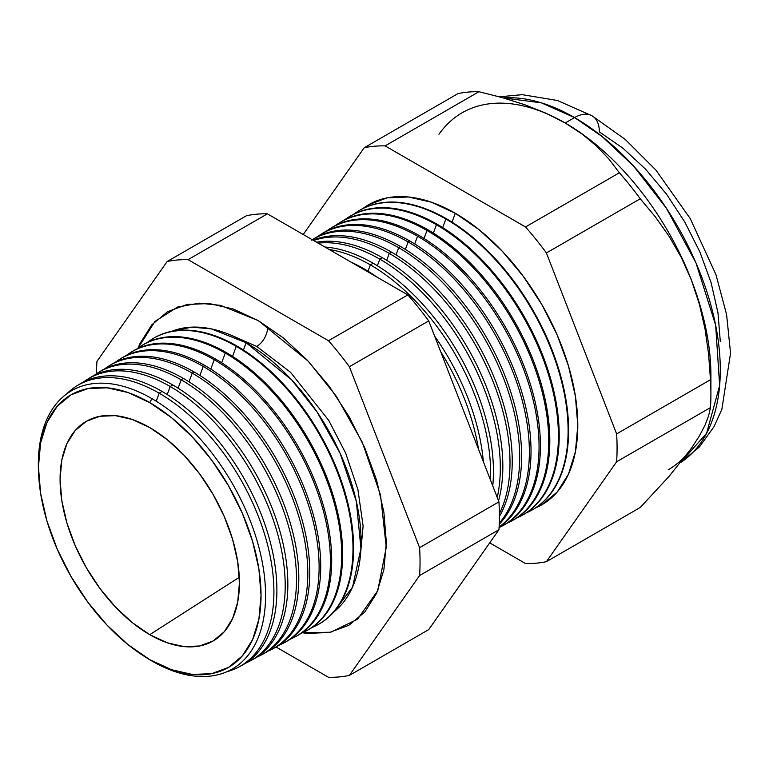 <?xml version="1.0" encoding="UTF-8"?>
<svg xmlns="http://www.w3.org/2000/svg" width="769" height="769" viewBox="0 0 769 769"><rect width="100%" height="100%" fill="white"/><g stroke="black" fill="none" stroke-linecap="round" stroke-linejoin="round"><path stroke-width="1.15" d="M333.804 611.932L352.577 587.045L360.94 548.432L356.307 501.205L340.138 453.374L316.943 411.809L291.576 379.799L246.128 342.743L211.331 328.882L191.654 327.142L171.795 331.314A162.567 93.856 -120 0 1 246.128 342.743L243.437 350.03L246.128 342.743A162.567 93.856 -120 0 1 350.433 479.914A162.567 93.856 -120 0 1 333.804 611.932M256.721 346.425L290.519 372.292L328.699 420.335L345.656 453.124L357.912 489.555L363.112 526.034L360.132 558.332L363.112 526.034L357.912 489.555L345.656 453.124L328.699 420.335L290.519 372.292L256.721 346.425L231.382 335.322L256.721 346.425A15.351 8.863 120 0 0 267.516 326.316A15.351 8.863 -60 0 1 256.721 346.425M138.084 348.03L154.915 321.48L177.437 307.11L199.104 303.159L220.482 305.36L258.269 320.596L283.261 337.86L307.283 360.142L329.42 386.586L348.828 416.183L364.756 447.789L376.589 480.183L383.875 512.135L386.336 542.405L383.875 569.829L376.589 593.37L364.756 612.095L348.828 625.312L329.42 632.503L307.283 633.377L302.477 632.772L330.728 632.233L357.595 619.16L377.762 590.65L386.269 547.278L380.492 494.871L362.237 442.156L336.476 396.506L308.436 361.372L258.269 320.596L233.286 309.013L209.264 303.553L187.127 304.437L167.719 311.618L151.791 324.835L139.958 343.57L138.074 348.03M38.565 472.81A160.683 92.77 60 0 1 151.954 398.65A160.683 92.77 60 0 1 265.574 595.446A160.683 92.77 60 0 1 151.954 661.052A160.683 92.77 -120 0 0 265.574 595.446A160.683 92.77 -120 0 0 151.954 398.65L149.744 402.61A157.395 90.877 60 0 1 261.037 595.379A157.395 90.877 60 0 1 149.744 659.639L171.458 669.703L192.337 674.442L211.581 673.682L228.441 667.434L242.283 655.947L252.568 639.673L258.903 619.218L261.037 595.379L258.903 569.079L252.568 541.309L242.283 513.154L228.441 485.691L211.581 459.968L192.337 436.984L171.458 417.615L149.744 402.61L128.029 392.546L107.151 387.807L87.916 388.576L71.046 394.814L57.204 406.301L46.919 422.585L40.584 443.031L38.45 466.87L40.584 493.179L46.919 520.94L57.204 549.095L71.046 576.558L87.916 602.281L107.151 625.264L128.029 644.633L149.744 659.639A157.395 90.877 60 0 1 143.592 655.89A157.395 90.877 60 0 1 38.623 474.079A157.395 90.877 60 0 1 149.744 402.61L151.954 398.65A160.683 92.77 -120 0 0 38.508 471.608L38.623 474.079M238.794 667.031L241.745 665.454A162.355 93.741 -120 0 0 268.554 535.878A162.355 93.741 -120 0 0 162.086 391.44L159.193 393.199L156.222 401.207L159.193 393.199A162.249 93.674 60 0 1 265.584 537.541A162.249 93.674 60 0 1 238.794 667.031A162.249 93.674 60 0 1 227.038 671.673A162.249 93.674 -120 0 0 268.218 547.403A162.249 93.674 -120 0 0 159.193 393.199L162.086 391.44A162.355 93.741 60 0 1 268.929 537.195A162.355 93.741 60 0 1 240.255 666.214M250.002 661.023L252.617 659.629A162.749 93.962 -120 0 0 279.493 529.735A162.749 93.962 -120 0 0 172.765 384.952L170.199 386.509L167.229 394.545L170.199 386.509A162.653 93.914 60 0 1 276.859 531.216A162.653 93.914 60 0 1 250.002 661.023A162.653 93.914 60 0 1 245.772 663.061A162.653 93.914 -120 0 0 277.907 534.907A162.653 93.914 -120 0 0 170.199 386.509L172.765 384.952A162.749 93.962 60 0 1 279.829 530.908A162.749 93.962 60 0 1 251.3 660.311M261.22 655.025L263.498 653.804A163.143 94.193 -120 0 0 290.432 523.602A163.143 94.193 -120 0 0 183.445 378.454L181.205 379.819L178.12 388.182L181.205 379.819A163.066 94.145 60 0 1 288.135 524.891A163.066 94.145 60 0 1 261.22 655.025A163.066 94.145 60 0 1 256.808 657.139A163.066 94.145 -120 0 0 289.221 528.726A163.066 94.145 -120 0 0 181.205 379.819L183.445 378.454A163.143 94.193 60 0 1 290.73 524.621A163.143 94.193 60 0 1 262.344 654.4M272.428 649.026L274.37 647.988A163.547 94.424 -120 0 0 301.371 517.46A163.547 94.424 -120 0 0 194.124 371.965L192.221 373.128L189.001 381.818L192.221 373.128A163.47 94.385 60 0 1 299.42 518.556A163.47 94.385 60 0 1 272.428 649.026A163.47 94.385 60 0 1 267.843 651.208A163.47 94.385 -120 0 0 300.535 522.545A163.47 94.385 -120 0 0 192.221 373.128L194.124 371.965A163.547 94.424 60 0 1 301.621 518.335A163.547 94.424 60 0 1 273.389 648.498M283.636 643.028L285.251 642.163A163.941 94.654 -120 0 0 312.31 511.327A163.941 94.654 -120 0 0 204.814 365.477L203.227 366.438L199.892 375.464L203.227 366.438A163.884 94.616 60 0 1 310.695 512.231A163.884 94.616 60 0 1 283.636 643.028A163.884 94.616 60 0 1 278.878 645.287A163.884 94.616 -120 0 0 311.858 516.374A163.884 94.616 -120 0 0 203.227 366.438L204.814 365.477A163.941 94.654 60 0 1 312.522 512.048A163.941 94.654 60 0 1 284.434 642.586M294.844 637.02L296.123 636.338A164.335 94.875 -120 0 0 323.259 505.185A164.335 94.875 -120 0 0 215.493 358.988L214.234 359.748L210.773 369.101L214.234 359.748A164.287 94.856 60 0 1 321.971 505.906A164.287 94.856 60 0 1 294.844 637.02A164.287 94.856 60 0 1 289.913 639.356A164.287 94.856 -120 0 0 323.172 510.193A164.287 94.856 -120 0 0 214.234 359.748L215.493 358.988A164.335 94.875 60 0 1 323.422 505.762A164.335 94.875 60 0 1 295.479 636.674M306.052 631.022L306.994 630.513A164.729 95.106 -120 0 0 334.198 499.052A164.729 95.106 -120 0 0 226.173 352.5L225.24 353.058L221.664 362.747L225.24 353.058A164.691 95.087 60 0 1 333.246 499.581A164.691 95.087 60 0 1 306.052 631.022A164.691 95.087 60 0 1 300.939 633.435A164.691 95.087 -120 0 0 334.486 504.022A164.691 95.087 -120 0 0 225.24 353.058L226.173 352.5A164.729 95.106 60 0 1 334.313 499.475A164.729 95.106 60 0 1 306.523 630.763M236.256 346.377L232.555 356.383L236.256 346.377A165.104 95.327 60 0 1 344.522 493.256A165.104 95.327 60 0 1 317.261 625.024A165.104 95.327 60 0 1 311.974 627.504A165.104 95.327 -120 0 0 345.81 497.841A165.104 95.327 -120 0 0 236.256 346.377L236.852 346.012A165.124 95.337 60 0 1 345.214 493.179A165.124 95.337 60 0 1 317.568 624.861A165.124 95.337 -120 0 0 317.876 624.697A165.124 95.337 -120 0 0 345.137 492.91A165.124 95.337 -120 0 0 236.852 346.012L236.256 346.377A165.104 95.327 -120 0 0 147.398 342.445A165.104 95.327 60 0 1 152.185 339.1A165.104 95.327 60 0 1 236.256 346.377M478.491 449.163A169.718 97.99 -120 0 0 440.647 351.606A169.718 97.99 60 0 1 478.491 449.163M363.958 268.785A169.834 98.057 60 0 1 376.8 276.984A169.834 98.057 -120 0 0 363.958 268.785L363.285 269.188L363.958 268.785A169.834 98.057 -120 0 0 351.125 262.162A169.834 98.057 60 0 1 363.958 268.785M434.658 336.168A169.834 98.057 60 0 1 483.374 461.746A169.834 98.057 -120 0 0 434.658 336.168M370.379 264.882L368.034 271.217L370.379 264.882A170.074 98.192 60 0 1 490.487 480.058A170.074 98.192 -120 0 0 370.379 264.882L373.119 263.219A170.17 98.249 60 0 1 492.766 485.95A170.17 98.249 -120 0 0 373.119 263.219L370.379 264.882A170.074 98.192 -120 0 0 329.19 249.502A170.074 98.192 60 0 1 370.379 264.882M379.819 259.143L377.368 265.757L379.819 259.143A170.42 98.394 60 0 1 497.226 497.428A170.42 98.394 -120 0 0 379.819 259.143L382.27 257.653A170.507 98.442 60 0 1 498.543 500.84A170.507 98.442 -120 0 0 382.27 257.653L379.819 259.143A170.42 98.394 -120 0 0 318.174 243.139A170.42 98.394 60 0 1 379.819 259.143M389.249 253.414L386.701 260.307L389.249 253.414A170.766 98.595 60 0 1 499.379 513.615A170.766 98.595 -120 0 0 389.249 253.414L391.431 252.097A170.853 98.643 60 0 1 499.389 516.518A170.853 98.643 -120 0 0 391.431 252.097L389.249 253.414A170.766 98.595 -120 0 0 313.589 240.495A170.766 98.595 60 0 1 389.249 253.414M398.688 247.685L396.035 254.856L398.688 247.685A171.122 98.797 60 0 1 505.406 383.173A171.122 98.797 60 0 1 499.273 523.131A171.122 98.797 -120 0 0 505.406 383.173A171.122 98.797 -120 0 0 398.688 247.685L400.582 246.532A171.189 98.836 60 0 1 508.155 384.327A171.189 98.836 60 0 1 499.235 524.266A171.189 98.836 -120 0 0 508.155 384.327A171.189 98.836 -120 0 0 400.582 246.532L398.688 247.685A171.122 98.797 -120 0 0 312.252 239.726A171.122 98.797 60 0 1 398.688 247.685M408.128 241.947L405.369 249.406L408.128 241.947A171.468 98.999 60 0 1 518.623 388.105A171.468 98.999 60 0 1 499.1 527.025A171.468 98.999 -120 0 0 518.623 388.105A171.468 98.999 -120 0 0 408.128 241.947L409.733 240.966A171.525 99.028 60 0 1 520.776 388.778A171.525 99.028 60 0 1 499.091 527.313A171.525 99.028 -120 0 0 520.776 388.778A171.525 99.028 -120 0 0 409.733 240.966L408.128 241.947A171.468 98.999 -120 0 0 317.203 236.842A171.468 98.999 60 0 1 320.817 234.401A171.468 98.999 60 0 1 408.128 241.947M501.869 526.198L503.224 525.467A171.862 99.23 -120 0 0 531.6 388.307A171.862 99.23 -120 0 0 418.894 235.401L417.557 236.218L414.702 243.946L417.557 236.218A171.814 99.201 60 0 1 530.235 389.066A171.814 99.201 60 0 1 501.869 526.198A171.814 99.201 60 0 1 499.071 527.592A171.814 99.201 -120 0 0 530.937 391.527A171.814 99.201 -120 0 0 417.557 236.218L418.894 235.401A171.862 99.23 60 0 1 531.773 388.912A171.862 99.23 60 0 1 502.541 525.823M511.472 521.055L512.539 520.478A172.208 99.422 -120 0 0 540.972 383.039A172.208 99.422 -120 0 0 428.045 229.844L426.997 230.479L424.036 238.496L426.997 230.479A172.169 99.403 60 0 1 539.896 383.644A172.169 99.403 60 0 1 511.472 521.055A172.169 99.403 60 0 1 507.252 523.093A172.169 99.403 -120 0 0 540.943 387.336A172.169 99.403 -120 0 0 426.997 230.479L428.045 229.844A172.208 99.422 60 0 1 541.116 383.52A172.208 99.422 60 0 1 512.01 520.757M521.084 515.903L521.863 515.49A172.544 99.624 -120 0 0 550.354 377.781A172.544 99.624 -120 0 0 437.205 224.279L436.436 224.75L433.37 233.045L436.436 224.75A172.516 99.605 60 0 1 549.566 378.223A172.516 99.605 60 0 1 521.084 515.903A172.516 99.605 60 0 1 516.71 518.018A172.516 99.605 -120 0 0 550.642 382.039A172.516 99.605 -120 0 0 436.436 224.75L437.205 224.279A172.544 99.624 60 0 1 550.45 378.137A172.544 99.624 60 0 1 521.469 515.691M445.876 219.011L442.694 227.595L445.876 219.011A172.862 99.807 60 0 1 559.226 372.802A172.862 99.807 60 0 1 530.687 510.76A172.862 99.807 60 0 1 526.169 512.933A172.862 99.807 -120 0 0 560.341 376.743A172.862 99.807 -120 0 0 445.876 219.011L446.356 218.713A172.881 99.816 60 0 1 559.794 372.744A172.881 99.816 60 0 1 530.937 510.626A172.881 99.816 -120 0 0 531.187 510.501A172.881 99.816 -120 0 0 559.726 372.523A172.881 99.816 -120 0 0 446.356 218.713L445.876 219.011A172.862 99.807 -120 0 0 353.711 214.234A172.862 99.807 60 0 1 357.854 211.398A172.862 99.807 60 0 1 445.876 219.011M455.306 213.282L452.028 222.145L455.306 213.282L479.202 229.796L502.176 251.107L523.353 276.398L541.914 304.707L557.15 334.928L568.464 365.919L575.433 396.477L577.788 425.42L575.433 451.653L568.464 474.165L557.15 492.083L541.914 504.724L535.618 507.867A173.217 100.008 -120 0 0 570.04 371.446A173.217 100.008 -120 0 0 455.306 213.282A173.217 100.008 -120 0 0 362.833 208.582L368.697 204.698L387.259 197.825L408.435 196.989L431.409 202.199L455.306 213.282M710.912 393.93L710.912 375.416A206.102 118.993 -120 0 0 691.389 280.003L699.367 304.149L705.01 328.901L708.595 354.125L710.469 379.742A228.778 132.085 60 0 1 710.912 393.93A228.778 132.085 60 0 1 710.469 407.599L708.585 415.885L704.952 425.344L699.3 436.09L691.389 448.289L669.02 476.415L640.25 507.482L546.413 561.668L616.623 461.775A228.778 132.085 -120 0 0 616.623 433.918A228.778 132.085 60 0 1 616.623 461.775L710.469 407.599L616.623 461.775L546.413 561.668L640.25 507.482L669.02 476.415L691.389 448.289L699.3 436.09L704.952 425.344L708.585 415.885L710.469 407.599A228.778 132.085 -120 0 0 710.469 379.742L616.623 433.918L546.413 252.953L616.623 433.918L710.469 379.742L708.595 354.125L705.01 328.901L699.367 304.149L691.389 280.003L681.257 257.394L669.184 236.41L655.399 216.896L640.25 198.777L546.413 252.953A228.778 132.085 -120 0 0 525.515 226.961A228.778 132.085 60 0 1 546.413 252.953L640.25 198.777A228.778 132.085 -120 0 0 619.362 172.785L525.515 226.961L385.096 145.889L478.933 91.713L385.096 145.889A228.778 132.085 -120 0 0 364.198 147.754L458.045 93.578L364.198 147.754L303.226 234.507L364.198 147.754A228.778 132.085 60 0 1 385.096 145.889L525.515 226.961L619.362 172.785L609.029 159.202L596.715 146.235L582.2 134.123L565.177 122.992L574.558 117.58A35.086 20.254 -60 0 1 592.092 115.84A35.086 20.254 120 0 0 574.558 117.58L602.175 136.574L633.55 166.046L666.387 208.216L695.964 262.863L715.651 325.181L719.64 385.519L706.615 433.283L680.709 462.457A206.102 118.993 -120 0 0 708.326 296.334A206.102 118.993 -120 0 0 574.558 117.58L565.177 122.992A206.102 118.993 60 0 1 691.389 280.003A206.102 118.993 60 0 1 710.71 384.308M149.744 634.675A126.818 73.218 60 0 1 66.249 520.671A126.818 73.218 60 0 1 88.848 419.961A126.818 73.218 60 0 1 149.744 427.583A126.818 73.218 60 0 1 231.911 537.089A126.818 73.218 60 0 1 215.57 639.443A126.818 73.218 60 0 1 149.744 634.675L239.294 577.288L149.744 634.675L132.249 622.582L115.427 606.981L99.922 588.458L86.339 567.733L75.179 545.606L66.893 522.92L61.799 500.552L60.069 479.356L61.799 460.15L66.893 443.665L75.179 430.553L86.339 421.297L99.922 416.269L115.427 415.644L132.249 419.47L149.744 427.583L167.238 439.666L184.06 455.277L199.565 473.791L213.157 494.515L224.308 516.643L232.594 539.329L237.698 561.706L239.419 582.902L237.698 602.108L232.594 618.584L224.308 631.705L213.157 640.952L199.565 645.989L184.06 646.604L167.238 642.778L149.744 634.675M691.389 448.289A206.102 118.993 60 0 1 668.232 469.772M88.646 378.579A162.749 93.962 60 0 1 172.765 384.952A162.749 93.962 -120 0 0 89.896 377.781L87.378 379.348A162.653 93.914 60 0 1 170.199 386.509A162.653 93.914 -120 0 0 83.504 381.991A162.653 93.914 60 0 1 87.378 379.348M99.288 371.965A163.143 94.193 60 0 1 183.445 378.454A163.143 94.193 -120 0 0 100.374 371.273L98.182 372.638A163.066 94.145 60 0 1 181.205 379.819A163.066 94.145 -120 0 0 94.145 375.397A163.066 94.145 60 0 1 98.182 372.638M109.929 365.362A163.547 94.424 60 0 1 194.124 371.965A163.547 94.424 -120 0 0 110.861 364.766L108.987 365.929A163.47 94.385 60 0 1 192.221 373.128A163.47 94.385 -120 0 0 104.795 368.803A163.47 94.385 60 0 1 108.987 365.929M121.329 358.267A163.941 94.654 60 0 1 204.814 365.477A163.941 94.654 -120 0 0 121.339 358.258L119.781 359.229A163.884 94.616 60 0 1 203.227 366.438A163.884 94.616 -120 0 0 115.446 362.218A163.884 94.616 60 0 1 119.781 359.229M131.201 352.135A164.335 94.875 60 0 1 215.493 358.988A164.335 94.875 -120 0 0 131.816 351.75L130.586 352.519A164.287 94.856 60 0 1 214.234 359.748A164.287 94.856 -120 0 0 126.097 355.624A164.287 94.856 60 0 1 130.586 352.519M141.842 345.531A164.729 95.106 60 0 1 226.173 352.5A164.729 95.106 -120 0 0 142.294 345.243L141.39 345.81A164.691 95.087 60 0 1 225.24 353.058A164.691 95.087 -120 0 0 136.747 349.03A164.691 95.087 60 0 1 141.39 345.81M236.852 346.012A165.124 95.337 -120 0 0 152.781 338.735A165.124 95.337 -120 0 0 152.483 338.918A165.124 95.337 60 0 1 236.852 346.012M373.119 263.219A170.17 98.249 -120 0 0 324.903 247.022A170.17 98.249 60 0 1 373.119 263.219M382.27 257.653A170.507 98.442 -120 0 0 316.559 242.216A170.507 98.442 60 0 1 382.27 257.653M391.431 252.097A170.853 98.643 -120 0 0 313.05 240.188A170.853 98.643 60 0 1 391.431 252.097M312.493 239.582A171.189 98.836 60 0 1 400.582 246.532A171.189 98.836 -120 0 0 313.416 238.996L311.56 240.149M321.615 233.911A171.525 99.028 60 0 1 409.733 240.966A171.525 99.028 -120 0 0 322.403 233.411L320.817 234.401M331.381 227.845A171.862 99.23 60 0 1 418.894 235.401A171.862 99.23 -120 0 0 331.381 227.835L330.074 228.653A171.814 99.201 60 0 1 417.557 236.218A171.814 99.201 -120 0 0 326.325 231.19A171.814 99.201 60 0 1 330.074 228.653M339.85 222.587A172.208 99.422 60 0 1 428.045 229.844A172.208 99.422 -120 0 0 340.369 222.26L339.34 222.904A172.169 99.403 60 0 1 426.997 230.479A172.169 99.403 -120 0 0 335.457 225.538A172.169 99.403 60 0 1 339.34 222.904M348.972 216.916A172.544 99.624 60 0 1 437.205 224.279A172.544 99.624 -120 0 0 349.347 216.685L348.597 217.146A172.516 99.605 60 0 1 436.436 224.75A172.516 99.605 -120 0 0 344.579 219.886A172.516 99.605 60 0 1 348.597 217.146M358.325 211.11A172.881 99.816 60 0 1 446.356 218.713A172.881 99.816 -120 0 0 358.335 211.1A172.881 99.816 -120 0 0 358.094 211.254M546.413 561.668A228.778 132.085 60 0 1 525.515 563.533L489.709 542.856L525.515 563.533A228.778 132.085 -120 0 0 546.413 561.668M478.933 91.713A228.778 132.085 -120 0 0 458.045 93.578A228.778 132.085 60 0 1 478.933 91.713L502.455 97.673L478.933 91.713M462.131 112.783A206.102 118.993 60 0 1 565.177 122.992L545.952 113.187L524.977 104.805L502.455 97.673L524.977 104.805L545.952 113.187L565.177 122.992L582.2 134.123L596.715 146.235L609.029 159.202L619.362 172.785A228.778 132.085 60 0 1 640.25 198.777L655.399 216.896L669.184 236.41L681.257 257.394L691.389 280.003A206.102 118.993 -120 0 0 565.177 122.992A206.102 118.993 -120 0 0 438.964 134.267M349.376 675.422L419.595 575.529A228.778 132.085 -120 0 0 419.595 547.672L349.376 366.717A228.778 132.085 -120 0 0 328.488 340.715L188.059 259.643A228.778 132.085 -120 0 0 167.161 261.518L96.952 361.401A228.778 132.085 -120 0 0 96.51 373.715A228.778 132.085 60 0 1 96.952 361.401L167.161 261.518A228.778 132.085 60 0 1 188.059 259.643L328.488 340.715A228.778 132.085 60 0 1 349.376 366.717L419.595 547.672A228.778 132.085 60 0 1 419.595 575.529L498.946 529.716L428.727 629.609L349.376 675.422A228.778 132.085 60 0 1 328.488 677.287A228.778 132.085 -120 0 0 349.376 675.422L428.727 629.609L498.946 529.716A228.778 132.085 -120 0 0 498.946 501.859A228.778 132.085 60 0 1 498.946 529.716L419.595 575.529L349.376 675.422M276.081 647.027L328.488 677.287L276.081 647.027M162.086 391.44A162.355 93.741 -120 0 0 79.418 384.289A162.355 93.741 60 0 1 162.086 391.44M66.672 393.911A162.249 93.674 60 0 1 76.573 386.048A162.249 93.674 60 0 1 159.193 393.199A162.249 93.674 -120 0 0 66.672 393.911M574.558 117.58A206.102 118.993 -120 0 0 503.33 97.923L541.347 102.835L574.558 117.58M680.661 462.515L699.473 446.866L713.959 426.776L721.86 409.348L730.55 353.154L726.58 314.473L715.968 274.668L690.235 218.579L655.928 170.112L625.293 139.468L592.092 115.84A35.086 20.254 -60 0 1 599.359 131.903L622.957 148.206L645.643 169.247L666.55 194.221L684.871 222.174L699.915 252.011L711.085 282.608L717.967 312.781L720.293 341.359M428.727 320.904L498.946 501.859L419.595 547.672L498.946 501.859L428.727 320.904L349.376 366.717L428.727 320.904A228.778 132.085 -120 0 0 407.839 294.912A228.778 132.085 60 0 1 428.727 320.904M246.513 215.705A228.778 132.085 60 0 1 267.41 213.83L407.839 294.912L328.488 340.715L407.839 294.912L267.41 213.83L188.059 259.643L267.41 213.83A228.778 132.085 -120 0 0 246.513 215.705L167.161 261.518L246.513 215.705M143.592 655.89L145.668 657.216A160.683 92.77 -120 0 0 151.954 661.052A160.683 92.77 60 0 1 144.659 656.572M177.437 307.11L178.677 306.668M531.187 510.501L530.687 510.76M317.876 624.697L317.261 625.024M152.781 338.735L152.185 339.1M358.335 211.1L357.854 211.398M79.418 384.289L76.573 386.048M499.321 96.807L522.199 94.674L557.39 100.479L592.092 115.84M358.594 618.305L357.595 619.16"/></g></svg>
